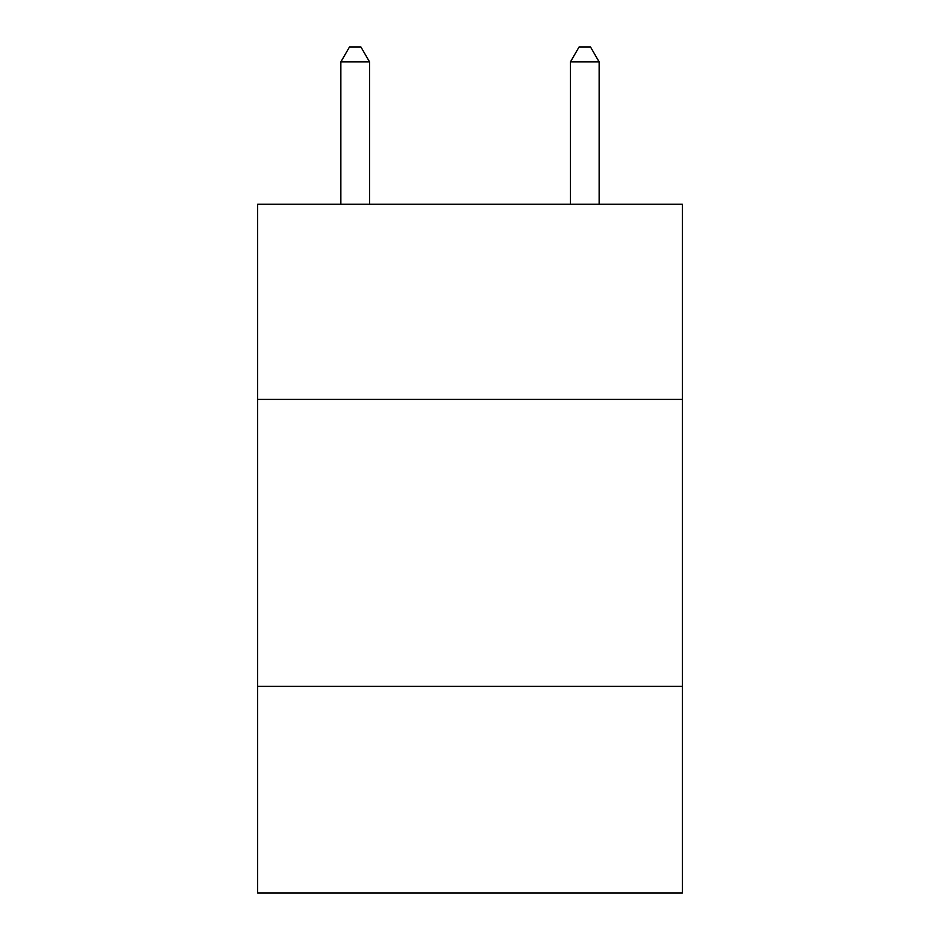 <?xml version="1.0" encoding="UTF-8"?>
<svg xmlns="http://www.w3.org/2000/svg" width="940" height="940" viewBox="0 0 940 940"><rect width="100%" height="100%" fill="white"/><g stroke="black" fill="none" stroke-linecap="round" stroke-linejoin="round"><path stroke-width="1.41" d="M682.358 399.406L682.358 204.262L257.642 204.262L257.642 399.406L682.358 399.406L682.358 893L257.642 893L257.642 399.406M682.358 686.376L257.642 686.376M369.561 204.262L369.561 61.923L340.856 61.923L340.856 204.262M340.856 61.923L349.469 47L360.948 47L369.561 61.923M599.144 204.262L599.144 61.923L570.439 61.923L570.439 204.262M570.439 61.923L579.052 47L590.532 47L599.144 61.923"/></g></svg>
